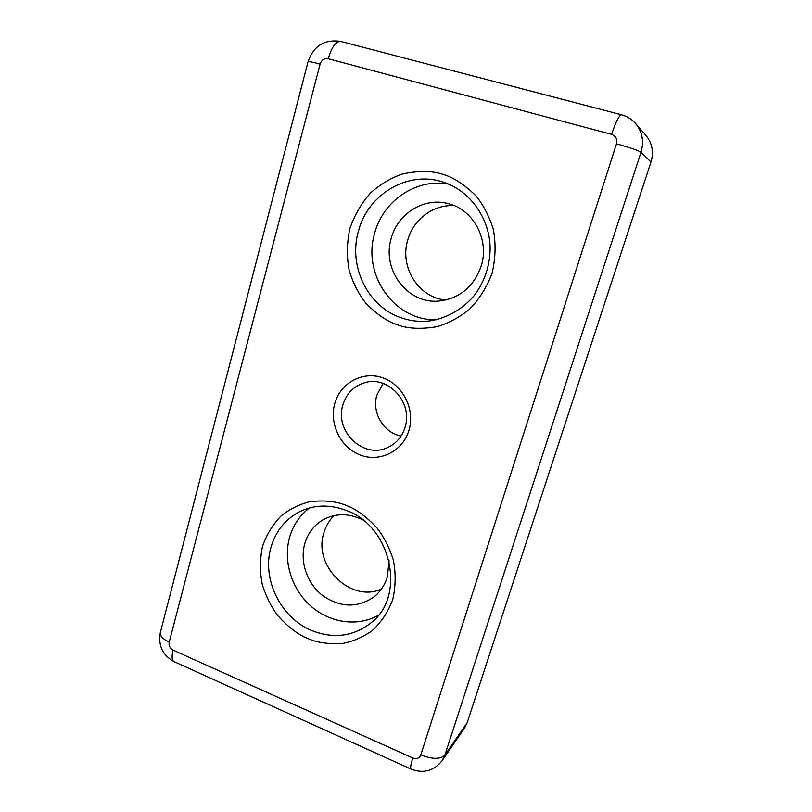 <?xml version="1.0" encoding="UTF-8"?>
<svg xmlns="http://www.w3.org/2000/svg" width="812" height="812" viewBox="0 0 812 812"><rect width="100%" height="100%" fill="white"/><g stroke="black" fill="none" stroke-linecap="round" stroke-linejoin="round"><path stroke-width="1.22" d="M334.798 403.473C328.921 423.905 340.786 447.869 360.426 455.075C379.965 462.586 402.884 451.208 408.974 430.299C415.348 409.512 402.904 384.675 382.767 377.834C362.72 370.698 340.39 382.939 334.798 403.473M342.887 404.873C334.26 430.999 363.39 459.328 387.436 447.635C396.124 443.656 401.991 436.886 405.036 427.335C413.308 403.077 388.593 375.53 365.278 382.564C354.002 385.832 346.531 393.272 342.887 404.873M309.372 507.987C299.658 515.458 293.051 525.293 289.539 537.493C282.962 561.041 291.62 589.035 310.692 605.985C329.743 622.946 357.544 627.087 378.321 615.334M448.731 184.162C416.597 177.848 383.142 200.696 374.738 232.983C361.847 274.629 394.581 321.207 436.562 319.735M383.142 383.457L376.91 394.997C371.46 412.283 383.548 432.918 401.047 436.024M334.067 515.59C329.225 520.37 325.825 526.146 323.856 532.895C312.853 565.659 350.601 603.123 381.417 589.086M389.11 560.737L387.324 576.987C384.786 585.147 380.351 591.786 374.007 596.901C357.382 608.168 340.228 607.701 322.537 595.48C307.078 583.473 299.638 561.752 304.774 543.644C308.032 532.713 314.457 524.572 324.069 519.233C336.412 513.052 349.282 513.255 362.67 519.853M454.375 205.73C433.618 204.147 413.369 219.331 407.766 239.966C399.281 267.067 418.637 297.862 445.818 300.044M481.171 266.113C473.609 287.083 459.389 298.755 438.51 301.1C407.188 304.013 381.457 269.32 391.303 238.139C397.687 213.83 423.57 197.326 447.29 203.406C473.041 208.785 489.839 239.692 481.171 266.113M650.97 161.984L641.013 152.24C644.16 141.45 642.373 131.899 635.634 123.576L646.007 135.513C652.239 143.206 653.893 152.027 650.97 161.984L467.144 722.751L464.576 727.978L442.164 760.611L444.895 755.058L641.013 152.24C638.171 150.382 629.99 147.591 616.491 143.836L420.789 754.896C432.37 759.403 440.408 759.453 444.895 755.058L467.144 722.751M307.403 638.354C316.822 642.647 328.627 644.332 342.816 643.388C352.591 641.612 362.264 637.471 371.855 630.965C380.879 622.804 387.811 612.441 392.673 599.865C395.718 586.487 395.941 573.17 393.323 559.915C389.313 547.501 383.893 536.864 377.062 528.013C366.212 516.473 355.829 508.891 345.902 505.287C336.087 501.258 324.089 500.06 309.89 501.704C300.217 503.968 290.808 508.535 281.662 515.417C273.187 523.831 266.783 534.205 262.459 546.537C259.84 559.509 259.82 572.308 262.408 584.955C266.234 596.82 271.36 607.031 277.785 615.608C287.996 626.894 297.862 634.476 307.403 638.354M371.297 622.591C353.514 636.506 333.641 639.156 311.666 630.518C280.617 617.871 261.616 578.875 270.954 547.4C275.735 531.007 285.438 519.041 300.075 511.489C314.335 504.729 329.591 504.313 345.831 510.271C391.364 525.689 406.406 596.059 371.297 622.591M398.042 325.023C408.314 328.728 421.235 329.296 436.826 326.708C447.574 323.683 458.252 318.071 468.859 309.849C478.867 299.861 486.611 287.651 492.092 273.228C495.604 258.125 496 243.397 493.26 229.045C488.997 215.769 483.15 204.624 475.741 195.601C463.936 184.07 452.599 176.864 441.738 173.991C430.999 170.642 417.835 170.662 402.234 174.072C391.607 177.655 381.244 183.756 371.145 192.363C361.766 202.594 354.651 214.744 349.789 228.801C346.785 243.387 346.622 257.495 349.333 271.137C353.403 283.774 358.904 294.462 365.836 303.201C376.9 314.508 387.628 321.785 398.042 325.023M441.698 181.644L442.104 181.766C469.224 189.754 489.687 217.514 490.143 248.056C489.961 265.849 484.591 281.774 474.035 295.801C462.251 309.504 446.6 318.284 429.741 320.923C420.301 321.999 411.116 321.065 402.163 318.121C368.293 307.555 347.932 266.732 358.457 231.044C367.592 194.971 406.761 170.743 441.698 181.644M411.126 769.116L411.004 769.065C410.172 768.203 410.77 764.528 412.8 758.022L173.078 650.128C171.545 656.37 171.85 660.197 173.981 661.618L174.265 661.739M412.8 758.022C416.607 759.342 419.276 758.296 420.789 754.896M616.491 143.836C617.506 139.167 615.872 136.02 611.598 134.386C615.78 121.901 619.038 115.365 621.383 114.756L340.664 41.422C335.853 41.29 331.702 47.055 328.2 58.728L611.598 134.386M328.2 58.728C324.292 58.139 321.603 59.936 320.111 64.097C312.691 62.128 308.661 61.357 308.022 61.773L308.012 61.834M160.421 632.254L160.329 632.589C159.944 635.928 162.897 639.105 169.211 642.119L320.111 64.097M169.211 642.119C168.642 645.662 169.931 648.331 173.078 650.128M340.664 41.422C324.485 39.057 313.605 45.837 308.022 61.773L160.329 632.589C158.076 645.641 162.633 655.325 173.981 661.618L411.004 769.065C423.367 773.846 433.75 771.035 442.164 760.611M635.634 123.576C631.787 119.212 627.037 116.278 621.383 114.756"/></g></svg>
